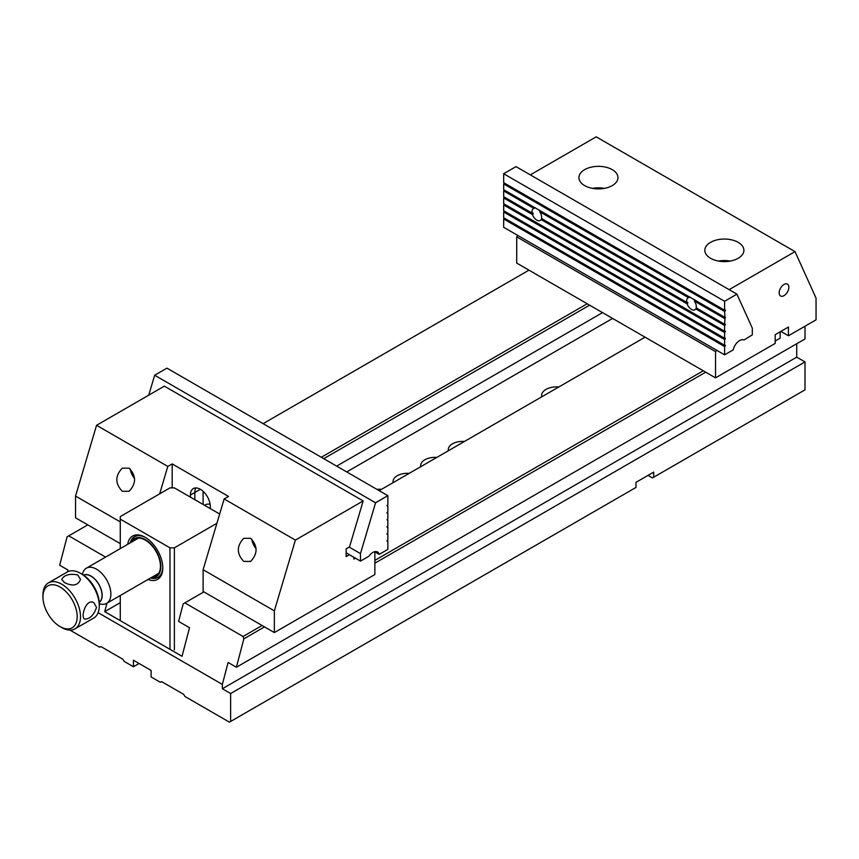 <?xml version="1.0" encoding="UTF-8"?>
<svg xmlns="http://www.w3.org/2000/svg" width="859" height="859" viewBox="0 0 859 859"><rect width="100%" height="100%" fill="white"/><g stroke="black" fill="none" stroke-linecap="round" stroke-linejoin="round"><path stroke-width="1.29" d="M169.975 649.329L169.975 547.827L120.271 519.126L120.271 548.611M169.975 547.827L174.388 547.827L174.388 649.855M216.919 523.271L174.388 547.827M120.271 519.126L120.271 516.581L169.975 487.88L174.388 487.88L219.668 514.015M127.68 544.327A24.997 14.431 60 0 1 145.117 537.304L145.117 537.304A24.997 14.431 60 0 1 162.791 567.917A24.997 14.431 60 0 1 147.995 579.503M120.271 595.502L120.271 620.627M145.686 537.637A23.429 13.529 -120 0 0 134.509 536.778A23.429 13.529 -120 0 0 130.224 542.856M150.54 578.032A23.429 13.529 -120 0 0 157.938 577.366A23.429 13.529 -120 0 0 162.78 567.262M151.495 577.484A21.872 12.627 -120 0 0 160.547 562.699A21.872 12.627 -120 0 0 145.396 539.699A21.872 12.627 -120 0 0 131.191 542.308M132.061 541.804A21.282 12.284 60 0 1 140.028 538.217A21.282 12.284 60 0 1 145.396 540.171A21.282 12.284 60 0 1 159.452 571.869A21.282 12.284 60 0 1 152.365 576.98M158.077 577.28A23.429 13.529 60 0 1 150.808 577.871M130.504 542.705A23.429 13.529 60 0 1 134.648 536.703M77.74 574.929C69.515 573.415 64.178 574.918 61.741 579.438L64.489 582.585C72.725 586.6 78.062 585.548 80.488 579.438L77.74 574.929M210.122 504.297A15.623 9.02 -120 0 0 205.494 504.813L204.614 505.328M99.236 602.427A15.795 9.116 -120 0 0 101.222 589.661A15.795 9.116 -120 0 0 91 576.056A15.795 9.116 -120 0 0 83.452 575.09M99.225 602.223A15.623 9.02 -120 0 0 101.083 589.585A15.623 9.02 -120 0 0 91 576.206A15.623 9.02 -120 0 0 83.624 575.208M82.206 574.317L83.108 572.105A20.305 11.725 60 0 1 86.372 568.186A20.305 11.725 60 0 1 96.519 569.184A20.305 11.725 60 0 1 109.791 587.084A20.305 11.725 60 0 1 106.677 603.351A20.305 11.725 60 0 1 101.641 604.221L99.279 603.898M60.066 587.041A24.213 13.98 -120 0 0 42.95 596.93A24.213 13.98 -120 0 0 60.066 626.587A24.213 13.98 -120 0 0 77.192 616.698A24.213 13.98 -120 0 0 60.066 587.041M80.51 573.329L82.163 574.295A24.213 13.98 60 0 1 99.279 603.941L99.279 605.853A26.554 15.333 -120 0 0 80.51 573.329L80.51 573.329A26.554 15.333 -120 0 0 67.227 572.019L48.448 582.864A26.554 15.333 60 0 1 61.73 584.174A26.554 15.333 60 0 1 79.071 607.571A26.554 15.333 60 0 1 75.001 628.852A26.554 15.333 60 0 1 61.73 627.542L60.066 626.587M75.001 628.852L93.781 618.018A26.554 15.333 -120 0 0 99.279 605.853M42.95 596.93L42.95 595.019A26.554 15.333 60 0 1 48.448 582.864M96.519 607.453L93.985 602.814C86.201 597.671 80.295 617.202 84.611 619.049C89.744 619.199 93.717 615.334 96.519 607.453M705.701 372.183L374.868 563.193M264.529 626.898L243.849 638.838L236.397 667.25L228.107 662.461L222.352 684.408L222.352 688.746L230.631 693.535L230.631 721.463L636.004 487.429L636.004 482.318L653.678 472.117L653.678 477.217L805.001 389.857L805.001 361.918L796.722 357.14L796.722 343.75M805.001 326.205L805.001 338.961L236.397 667.25M139.061 663.492L133.435 666.745L133.435 660.238L151.109 670.449L151.109 676.956L160.386 682.304L161.599 681.606L183.686 694.362L184.91 696.466L229.417 722.161L230.631 721.463M648.051 475.371L652.464 477.926L653.678 477.217M67.453 571.89L67.947 570L59.668 565.211L67.12 536.8L68.774 535.855L105.571 557.094M69.955 630.098L99.633 647.235L100.847 646.537L122.944 659.283L124.158 661.387L133.435 666.745M203.884 591.894L184.857 602.878L243.065 636.487L262.092 625.502M374.868 560.39L703.274 370.787M645.066 337.179L379.195 490.682M321.309 457.267L587.191 303.764M528.972 270.156L263.101 423.659M87.79 524.87L68.774 535.855M805.001 361.918L230.631 693.535M222.352 684.408L98.119 612.692M243.849 638.838L243.065 636.487M184.857 602.878L183.214 603.823L178.597 621.411L189.528 627.725L182.033 656.287L104.712 611.651L106.935 603.211M589.618 305.16L323.736 458.663M602.535 312.622L336.664 466.126M448.387 450.728A14.313 8.268 180 0 1 464.418 441.472M420.781 466.673A14.313 8.268 180 0 1 436.802 457.418M393.164 482.608A14.313 8.268 180 0 1 409.195 473.363M376.961 489.394A14.313 8.268 180 0 1 381.579 489.297M541.814 396.783A14.839 8.569 180 0 1 541.642 395.462A14.839 8.569 180 0 1 558.769 387.001M612.596 318.431L346.714 471.935M120.271 602.674L104.712 611.651M796.722 357.14L222.352 688.746M775.183 341.002L780.165 338.124L780.165 331.81M715.536 377.863L715.536 351.632L516.71 236.837L516.71 263.079L715.536 377.863L775.183 343.428L775.183 334.688L788.433 327.043L788.433 335.772L816.05 319.827L816.05 298.116L795.015 251.623L729.141 289.655M530.314 174.871L596.2 136.839L795.015 251.623M612.263 185.598A19.521 11.274 0 0 0 617.975 177.62A19.521 11.274 0 0 0 598.455 166.345A19.521 11.274 0 0 0 578.923 177.62A19.521 11.274 0 0 0 590.981 188.035A19.521 11.274 0 0 0 612.263 185.598M738.182 258.291A19.521 11.274 180 0 1 716.9 260.739A19.521 11.274 180 0 1 704.842 250.323A19.521 11.274 180 0 1 710.565 242.345A19.521 11.274 180 0 1 731.847 239.908A19.521 11.274 180 0 1 743.894 250.323A19.521 11.274 180 0 1 738.182 258.291M516.71 236.837L517.945 235.538M780.874 331.402L788.433 335.772M716.771 350.332L715.536 351.632M784.02 284.447A6.861 3.962 -60 0 1 787.445 284.114A6.861 3.962 -60 0 1 787.445 292.028A6.861 3.962 -60 0 1 780.584 295.99A6.861 3.962 -60 0 1 779.532 290.492A6.861 3.962 -60 0 1 784.02 284.447M718.468 261.072A19.521 11.274 180 0 1 730.279 261.072M604.36 188.368A19.521 11.274 0 0 0 592.549 188.368M725.028 318.238L724.588 311.473L725.479 310.206L724.588 310.206L724.588 301.273L503.675 173.733L516.012 166.614L736.925 294.154L752.312 328.17L752.312 334.881L744.034 339.96A9.374 5.412 -60 0 0 733.221 349.86L724.588 354.842L724.588 346.553L725.479 345.533L724.588 345.275L724.588 339.541L725.479 338.521L724.588 338.263L724.588 332.519L725.479 331.499L724.588 331.252L724.588 325.507L725.479 324.487L724.588 324.23L725.028 318.238L694.383 301.058L724.588 318.496M694.566 299.63L694.824 300.8M724.588 324.23L696.177 307.833A6.861 3.962 -120 0 0 694.383 301.058M696.853 307.962L695.769 308.875L724.588 325.507M539.924 210.348L539.742 211.776L688.521 297.676L690.11 297.053M542.212 218.68L541.138 219.593L687.136 303.882L687.823 302.744A6.861 3.962 60 0 1 687.737 302.443L686.728 302.379A6.861 3.962 -120 0 1 688.027 297.89A6.861 3.962 -120 0 1 688.521 297.676M504.523 190.161L503.675 190.956L533.89 208.393L535.468 207.771M539.742 211.776A6.861 3.962 60 0 1 541.535 218.551L686.728 302.379M687.737 302.443L687.179 302.121L687.737 302.443M504.523 197.183L503.675 197.967L532.494 214.6L533.181 213.472A6.861 3.962 60 0 1 533.106 213.172L532.097 213.096A6.861 3.962 60 0 1 533.385 208.608A6.861 3.962 60 0 1 533.89 208.393M503.675 173.733L503.675 182.656L724.588 310.206M504.523 183.15L503.675 183.933L724.588 311.473M724.588 317.218L503.675 189.678L503.675 183.933M532.097 213.096L503.675 196.69L503.675 190.956M533.106 213.172L532.537 212.839L533.106 213.172M687.136 303.882A6.861 3.962 -120 0 0 694.888 309.766A6.861 3.962 -120 0 0 695.769 308.875M541.138 219.593A6.861 3.962 60 0 1 540.247 220.484A6.861 3.962 60 0 1 532.494 214.6M724.588 331.252L503.675 203.701L503.675 197.967M504.523 204.195L503.675 204.979L724.588 332.519M724.588 338.263L503.675 210.723L503.675 204.979M504.523 211.207L503.675 212.001L724.588 339.541M724.588 345.275L503.675 217.735L503.675 212.001M504.523 218.218L503.675 219.013L724.588 346.553M724.588 354.842L503.675 227.302L503.675 219.013M736.925 294.154L724.588 301.273M120.271 543.618L75.538 517.794L75.538 496.072L120.271 521.896M295.389 540.086L224.145 498.95L228.515 496.427L172.187 463.903L167.806 466.426L96.562 425.291L164.359 386.153L363.174 500.947L295.389 540.086L274.354 610.856L274.354 632.578L374.868 574.542L374.868 551.854M353.887 557.319L353.887 559.048L355.39 558.178M363.174 500.947L349.516 546.904L346.156 548.847L346.156 556.621L349.42 554.742M274.354 632.578L203.111 591.443L203.111 569.721L274.354 610.856M96.562 425.291L75.538 496.072M167.806 466.426L159.667 493.828M172.187 487.88L172.187 463.903M190.408 497.125L190.408 495.02A14.055 8.118 -120 0 1 193.318 488.588A14.055 8.118 -120 0 1 204.152 492.357A14.055 8.118 -120 0 1 210.294 506.499L210.294 508.603M203.111 569.721L224.145 498.95M194.832 499.68L194.832 492.475L190.408 495.02M195.884 487.923A14.055 8.118 -120 0 0 194.832 492.475L200.351 489.286M203.111 504.458L203.111 491.327M250.624 538.314C257.84 546.013 257.84 553.711 250.624 561.41L243.752 561.41C236.536 553.711 236.536 546.013 243.752 538.314L250.624 538.314M129.118 468.166C136.334 475.865 136.334 483.563 129.118 491.262L122.257 491.262C115.031 483.563 115.031 475.865 122.257 468.166L129.118 468.166M134.616 478.527A11.715 6.765 60 0 1 130.3 468.993M251.805 539.141A11.715 6.765 -120 0 0 256.111 548.676M346.156 552.852L360.469 561.12L360.469 553.604L375.576 502.783L154.663 375.233L148.736 395.172M374.599 551.703L379.227 554.366A9.374 5.412 120 0 0 377.52 551.983A9.374 5.412 120 0 0 368.865 556.267L360.469 561.12M154.663 375.233L166.947 368.146L387.86 495.686L387.86 504.738L386.979 505.758L387.86 506.015L387.86 511.76L386.979 513.027L387.86 513.027L387.012 512.544M387.86 513.027L387.86 518.772L386.979 519.792L387.86 520.049L387.012 519.555M349.183 547.097L360.469 553.604M387.86 506.015L387.012 505.532M386.979 527.061L387.86 525.783L387.86 520.049M387.42 527.319L387.012 526.578M386.979 534.073L387.86 532.805L387.86 527.061M387.42 534.33L387.012 533.589M386.979 541.095L387.86 539.817L387.86 534.073M387.42 541.342L387.012 540.601M379.227 554.366L387.86 549.384L387.86 541.095M387.86 495.686L375.576 502.783M724.813 317.089L725.479 317.476M724.813 324.101L725.479 324.487M696.209 308.617L725.028 325.25M540.182 211.518L688.972 297.418M541.578 219.335L687.576 303.624M504.126 190.698L534.33 208.136M686.953 302.25L687.823 302.744M504.126 197.71L532.945 214.353M724.813 310.078L725.479 310.453M504.126 183.686L725.028 311.226M532.312 212.968L533.181 213.472M724.813 331.123L725.479 331.499M504.126 204.721L725.028 332.272M724.813 338.135L725.479 338.521M504.126 211.743L725.028 339.284M724.813 345.146L725.479 345.533M504.126 218.755L725.028 346.295M106.677 603.351L158.732 573.297M86.372 568.186L138.428 538.121"/></g></svg>

